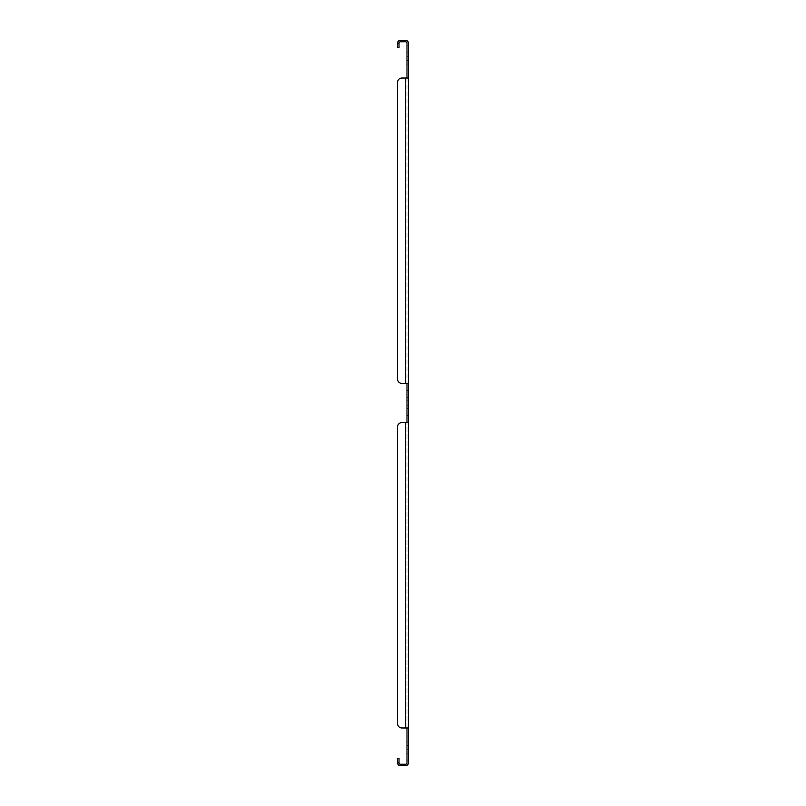 <?xml version="1.0" encoding="UTF-8"?>
<svg xmlns="http://www.w3.org/2000/svg" width="806" height="806" viewBox="0 0 806 806"><rect width="100%" height="100%" fill="white"/><g stroke="black" fill="none" stroke-linecap="round" stroke-linejoin="round"><path stroke-width="0.6" stroke-dasharray="4.03 3.02" d="M408.44 403L408.44 400.824L408.44 403M406.99 403L406.99 400.824L406.99 403M408.44 58.435L408.44 56.259L408.44 58.435M406.99 58.435L406.99 56.259L406.99 58.435M408.44 747.565L408.44 745.389L408.44 747.565M406.99 747.565L406.99 745.389L406.99 747.565M400.461 41.751L405.539 41.751A1.451 1.451 0 0 1 406.99 43.202L406.99 383.414L406.99 78.021L408.44 78.021L408.44 43.202A2.902 2.902 0 0 0 405.539 40.3L400.461 40.3A2.902 2.902 0 0 0 397.56 43.202L397.56 47.554L399.01 47.554L399.01 43.202A1.451 1.451 0 0 1 400.461 41.751M397.56 426.938L397.56 723.627L397.56 426.938A4.352 4.352 0 0 1 401.912 422.586A4.352 4.352 0 0 0 397.56 426.938A4.352 4.352 0 0 1 401.912 422.586L408.44 422.586L408.44 762.798A2.902 2.902 0 0 1 405.539 765.7L400.461 765.7A2.902 2.902 0 0 1 397.56 762.798L397.56 758.446L399.01 758.446L399.01 762.798L397.56 762.798M408.44 727.979L405.539 727.979L408.44 727.979L406.99 727.979L406.99 422.586L406.99 762.798A1.451 1.451 0 0 1 405.539 764.249L400.461 764.249A1.451 1.451 0 0 1 399.01 762.798M406.99 52.813L406.99 45.922L406.99 52.813L406.99 45.922L406.99 52.813L408.44 52.813L408.44 45.922L408.44 52.813L408.44 45.922L408.44 52.813L406.99 52.813M406.99 70.948L406.99 64.057L406.99 70.948L406.99 64.057L406.99 70.948L408.44 70.948L408.44 64.057L408.44 70.948L408.44 64.057L408.44 70.948L406.99 70.948M406.99 390.487L406.99 397.378L406.99 390.487L406.99 397.378L406.99 390.487L408.44 390.487L408.44 397.378L408.44 390.487L408.44 397.378L408.44 390.487L406.99 390.487M406.99 408.622L406.99 415.513L406.99 408.622L406.99 415.513L406.99 408.622L408.44 408.622L408.44 415.513L408.44 408.622L408.44 415.513L408.44 408.622L406.99 408.622M406.99 735.052L406.99 741.943L406.99 735.052L406.99 741.943L406.99 735.052L408.44 735.052L408.44 741.943L408.44 735.052L408.44 741.943L408.44 735.052L406.99 735.052M406.99 753.187L406.99 760.078L406.99 753.187L406.99 760.078L406.99 753.187L408.44 753.187L408.44 760.078L408.44 753.187L408.44 760.078L408.44 753.187L406.99 753.187M406.99 727.979L401.912 727.979L405.539 727.979L405.539 422.586L406.99 422.586L406.99 383.414L401.912 383.414A4.352 4.352 0 0 1 397.56 379.062A4.352 4.352 0 0 0 401.912 383.414L405.539 383.414L405.539 78.021L408.44 78.021L408.44 383.414L405.539 383.414L405.539 78.021L408.44 78.021M397.56 723.627A4.352 4.352 0 0 0 401.912 727.979A4.352 4.352 0 0 1 397.56 723.627A4.352 4.352 0 0 0 401.912 727.979L405.539 727.979L405.539 422.586L408.44 422.586L408.44 383.414L401.912 383.414A4.352 4.352 0 0 1 397.56 379.062L397.56 82.373L397.56 379.062M397.56 82.373A4.352 4.352 0 0 1 401.912 78.021A4.352 4.352 0 0 0 397.56 82.373A4.352 4.352 0 0 1 401.912 78.021L406.99 78.021M405.539 383.414L405.539 78.021L401.912 78.021M405.539 727.979L405.539 422.586L401.912 422.586M408.44 383.414L406.99 383.414M406.99 422.586L408.44 422.586M406.99 760.078L408.44 760.078L406.99 760.078M406.99 45.922L408.44 45.922L406.99 45.922M406.99 64.057L408.44 64.057L406.99 64.057M406.99 741.943L408.44 741.943L406.99 741.943M406.99 415.513L408.44 415.513L406.99 415.513M406.99 397.378L408.44 397.378L406.99 397.378M399.01 43.202L397.56 43.202M406.99 400.824L408.44 400.824L406.99 400.824M406.99 56.259L408.44 56.259L406.99 56.259M406.99 745.389L408.44 745.389L406.99 745.389M406.99 405.176L408.44 405.176L406.99 405.176M406.99 749.741L408.44 749.741L406.99 749.741M406.99 60.611L408.44 60.611L406.99 60.611"/><path stroke-width="1.21" d="M408.44 78.021L408.44 383.414L405.539 383.414L405.539 78.021L401.912 78.021L408.44 78.021L408.44 43.202A2.902 2.902 0 0 0 405.539 40.3L400.461 40.3A2.902 2.902 0 0 0 397.56 43.202L397.56 47.554L399.01 47.554L399.01 43.202L397.56 43.202M406.99 78.021L406.99 43.202A1.451 1.451 0 0 0 405.539 41.751L400.461 41.751A1.451 1.451 0 0 0 399.01 43.202M399.01 762.798L397.56 762.798L397.56 758.446L399.01 758.446L399.01 762.798A1.451 1.451 0 0 0 400.461 764.249L405.539 764.249A1.451 1.451 0 0 0 406.99 762.798L406.99 727.979M397.56 762.798A2.902 2.902 0 0 0 400.461 765.7L405.539 765.7A2.902 2.902 0 0 0 408.44 762.798L408.44 727.979L401.912 727.979A4.352 4.352 0 0 1 397.56 723.627L397.56 426.938L397.56 723.627M406.99 383.414L406.99 422.586M405.539 727.979L405.539 422.586L401.912 422.586L408.44 422.586L408.44 383.414M408.44 422.586L408.44 727.979M397.56 82.373L397.56 379.062L397.56 82.373A4.352 4.352 0 0 1 401.912 78.021M397.56 379.062A4.352 4.352 0 0 0 401.912 383.414L405.539 383.414M401.912 422.586A4.352 4.352 0 0 0 397.56 426.938"/></g></svg>
